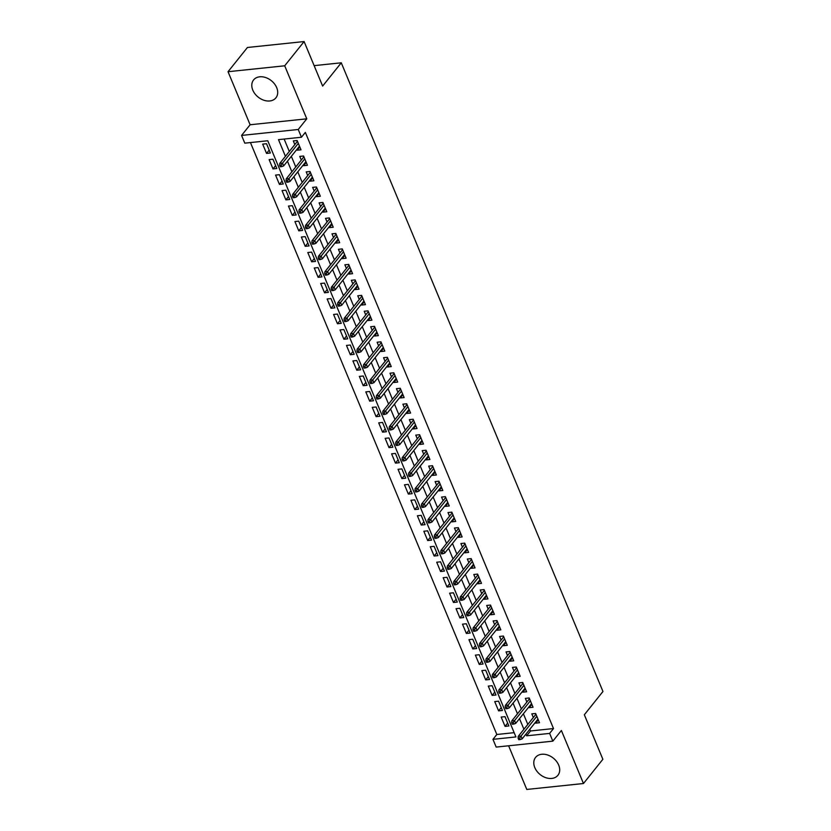 <?xml version="1.0" encoding="UTF-8"?>
<svg xmlns="http://www.w3.org/2000/svg" width="831" height="831" viewBox="0 0 831 831"><rect width="100%" height="100%" fill="white"/><g stroke="black" fill="none" stroke-linecap="round" stroke-linejoin="round"><path stroke-width="1.25" d="M252.801 90.132A14.304 10.523 -141.3 0 0 263.874 100.239A14.304 10.523 -141.3 0 0 275.913 97.829A14.304 10.523 -141.3 0 0 276.692 87.639A14.304 10.523 -141.3 0 0 265.608 77.532A14.304 10.523 -141.3 0 0 253.58 79.942A14.304 10.523 -141.3 0 0 252.801 90.132M534.8 767.605A14.304 10.523 -141.3 0 0 545.884 777.712A14.304 10.523 -141.3 0 0 557.913 775.292A14.304 10.523 -141.3 0 0 558.692 765.102A14.304 10.523 -141.3 0 0 547.619 754.995A14.304 10.523 -141.3 0 0 535.58 757.415A14.304 10.523 -141.3 0 0 534.8 767.605M529.825 729.275L530.531 730.968L553.508 728.558L549.623 733.409L552.844 741.148L496.18 747.079L492.96 739.341L515.926 736.931L267.769 140.761L244.792 143.161L241.572 135.422L298.236 129.491L301.456 137.24L278.489 139.639L285.428 156.311M250.11 124.754L306.774 118.823L284.701 65.794L304.104 41.55L247.441 47.481L228.037 71.715L250.11 124.754L241.572 135.422M508.614 745.781L526.792 789.45L583.466 783.519L561.382 730.48L552.844 741.148M250.443 142.568L496.834 734.49L492.96 739.341M284.701 65.794L228.037 71.715M304.104 41.55L322.636 86.071L341.271 62.803L602.963 691.485L584.338 714.764L602.87 759.285L583.466 783.519M296.854 149.435L297.176 150.203L301.009 149.809L297.134 140.512L293.312 140.917L294.828 144.573M303.305 164.922L303.627 165.691L307.449 165.296L303.585 155.999L299.752 156.405L301.279 160.061M309.745 180.41L310.067 181.179L313.9 180.774L310.025 171.487L306.203 171.892L307.719 175.538M316.195 195.887L316.518 196.667L320.34 196.261L316.476 186.975L312.643 187.37L314.17 191.026M322.636 211.375L322.958 212.144L326.791 211.749L322.916 202.452L319.094 202.857L320.61 206.514M329.086 226.863L329.408 227.632L333.231 227.237L329.367 217.94L325.534 218.345L327.061 222.002M335.527 242.351L335.849 243.119L339.682 242.714L335.817 233.428L331.985 233.823L333.501 237.479M341.977 257.828L342.299 258.607L346.122 258.202L342.258 248.916L338.425 249.31L339.952 252.967M348.418 273.316L348.74 274.085L352.573 273.69L348.708 264.393L344.875 264.798L346.402 268.455M354.868 288.804L355.19 289.572L359.013 289.178L355.149 279.881L351.326 280.286L352.843 283.942M361.308 304.281L361.63 305.06L365.463 304.655L361.599 295.369L357.766 295.763L359.293 299.42M367.759 319.769L368.081 320.548L371.914 320.143L368.04 310.856L364.217 311.251L365.733 314.907M374.21 335.257L374.521 336.025L378.354 335.631L374.49 326.334L370.657 326.739L372.184 330.395M380.65 350.744L380.972 351.513L384.805 351.108L380.93 341.821L377.108 342.227L378.624 345.883M387.101 366.222L387.423 367.001L391.245 366.596L387.381 357.309L383.548 357.704L385.075 361.36M393.541 381.709L393.863 382.489L397.696 382.083L393.821 372.787L389.999 373.192L391.515 376.848M399.991 397.197L400.313 397.966L404.136 397.571L400.272 388.274L396.439 388.679L397.966 392.336M406.432 412.685L406.754 413.454L410.587 413.049L406.712 403.762L402.89 404.167L404.406 407.813M412.882 428.162L413.204 428.941L417.027 428.536L413.163 419.25L409.33 419.645L410.857 423.301M419.323 443.65L419.645 444.419L423.478 444.024L419.603 434.727L415.78 435.132L417.297 438.789M425.773 459.138L426.095 459.907L429.918 459.512L426.054 450.215L422.221 450.62L423.748 454.277M432.213 474.626L432.536 475.394L436.368 474.989L432.504 465.703L428.671 466.098L430.188 469.754M438.664 490.103L438.986 490.882L442.809 490.477L438.945 481.191L435.112 481.585L436.639 485.242M445.104 505.591L445.426 506.359L449.259 505.965L445.395 496.668L441.562 497.073L443.079 500.729M451.555 521.079L451.877 521.847L455.7 521.452L451.835 512.156L448.013 512.561L449.529 516.217M457.995 536.556L458.317 537.335L462.15 536.93L458.286 527.643L454.453 528.038L455.98 531.695M464.446 552.044L464.768 552.823L468.601 552.418L464.726 543.131L460.904 543.526L462.42 547.182M470.897 567.531L471.208 568.3L475.041 567.905L471.177 558.609L467.344 559.014L468.871 562.67M477.337 583.019L477.659 583.788L481.492 583.383L477.617 574.096L473.795 574.501L475.311 578.158M483.787 598.497L484.109 599.276L487.932 598.871L484.068 589.584L480.235 589.979L481.762 593.635M490.228 613.984L490.55 614.763L494.383 614.358L490.508 605.072L486.686 605.467L488.202 609.123M496.678 629.472L497 630.241L500.823 629.846L496.959 620.549L493.126 620.954L494.653 624.611M503.119 644.96L503.441 645.729L507.274 645.323L503.399 636.037L499.576 636.442L501.093 640.088M509.569 660.437L509.891 661.216L513.714 660.811L509.85 651.525L506.017 651.92L507.544 655.576M516.009 675.925L516.331 676.694L520.164 676.299L516.29 667.002L512.467 667.407L513.984 671.064M522.46 691.413L522.782 692.181L526.605 691.787L522.741 682.49L518.908 682.895L520.435 686.551M528.9 706.901L529.222 707.669L533.055 707.264L529.191 697.978L525.358 698.383L526.875 702.029M507.668 723.074L505.04 726.356L501.176 717.07L504.999 716.665L508.873 725.962L505.04 726.356M501.228 707.586L498.59 710.879L494.725 701.582L498.558 701.177L502.423 710.474L498.59 710.879M494.777 692.109L492.149 695.391L488.285 686.094L492.108 685.7L495.982 694.986L492.149 695.391M488.327 676.621L485.699 679.903L481.835 670.617L485.668 670.212L489.532 679.498L485.699 679.903M481.887 661.133L479.258 664.416L475.394 655.129L479.217 654.724L483.081 664.021L479.258 664.416M475.436 645.645L472.808 648.938L468.944 639.641L472.777 639.247L476.641 648.533L472.808 648.938M468.996 630.168L466.368 633.451L462.493 624.154L466.326 623.759L470.19 633.045L466.368 633.451M462.545 614.68L459.917 617.963L456.053 608.676L459.886 608.271L463.75 617.568L459.917 617.963M456.105 599.193L453.477 602.475L449.602 593.189L453.435 592.783L457.299 602.08L453.477 602.475M449.654 583.715L447.026 586.998L443.162 577.701L446.985 577.306L450.859 586.593L447.026 586.998M443.214 568.227L440.586 571.51L436.711 562.213L440.544 561.818L444.408 571.105L440.586 571.51M436.763 552.74L434.135 556.022L430.271 546.736L434.094 546.331L437.968 555.627L434.135 556.022M430.323 537.252L427.695 540.534L423.82 531.248L427.653 530.843L431.518 540.14L427.695 540.534M423.872 521.775L421.244 525.057L417.38 515.76L421.203 515.365L425.077 524.652L421.244 525.057M417.432 506.287L414.804 509.569L410.93 500.283L414.762 499.878L418.627 509.164L414.804 509.569M410.981 490.799L408.353 494.081L404.489 484.795L408.312 484.39L412.186 493.687L408.353 494.081M404.541 475.311L401.903 478.594L398.039 469.307L401.872 468.902L405.736 478.199L401.903 478.594M398.091 459.834L395.463 463.116L391.598 453.819L395.421 453.425L399.296 462.711L395.463 463.116M391.64 444.346L389.012 447.629L385.148 438.342L388.981 437.937L392.845 447.223L389.012 447.629M385.2 428.858L382.572 432.141L378.707 422.854L382.53 422.449L386.394 431.746L382.572 432.141M378.749 413.371L376.121 416.663L372.257 407.367L376.09 406.972L379.954 416.258L376.121 416.663M372.309 397.893L369.681 401.176L365.806 391.879L369.639 391.484L373.503 400.771L369.681 401.176M365.858 382.405L363.23 385.688L359.366 376.401L363.199 375.996L367.063 385.293L363.23 385.688M359.418 366.918L356.79 370.2L352.915 360.914L356.748 360.509L360.612 369.805L356.79 370.2M352.967 351.44L350.339 354.723L346.475 345.426L350.298 345.031L354.172 354.318L350.339 354.723M346.527 335.953L343.899 339.235L340.024 329.938L343.857 329.543L347.722 338.83L343.899 339.235M340.076 320.465L337.448 323.747L333.584 314.461L337.407 314.056L341.281 323.352L337.448 323.747M333.636 304.977L331.008 308.259L327.134 298.973L330.967 298.568L334.831 307.865L331.008 308.259M327.185 289.5L324.557 292.782L320.693 283.485L324.516 283.091L328.39 292.377L324.557 292.782M320.745 274.012L318.117 277.294L314.243 267.998L318.076 267.603L321.94 276.889L318.117 277.294M314.295 258.524L311.667 261.807L307.802 252.52L311.625 252.115L315.5 261.412L311.667 261.807M307.854 243.036L305.216 246.319L301.352 237.032L305.185 236.627L309.049 245.924L305.216 246.319M301.404 227.559L298.776 230.841L294.912 221.545L298.734 221.15L302.609 230.436L298.776 230.841M294.953 212.071L292.325 215.354L288.461 206.067L292.294 205.662L296.158 214.949L292.325 215.354M288.513 196.583L285.885 199.866L282.021 190.579L285.843 190.174L289.707 199.471L285.885 199.866M282.062 181.096L279.434 184.389L275.57 175.092L279.403 174.697L283.267 183.983L279.434 184.389M275.622 165.618L272.994 168.901L269.119 159.604L272.952 159.209L276.816 168.496L272.994 168.901M496.834 734.49L514.16 732.672M270.376 153.008L266.512 143.721L262.679 144.127L266.543 153.413L270.376 153.008M553.508 728.558L305.341 132.389L301.456 137.24M284.14 139.047L289.313 151.471M291.338 156.332L295.753 166.948M297.778 171.82L302.204 182.436M304.229 187.297L308.644 197.923M310.669 202.785L315.094 213.411M317.12 218.273L321.535 228.889M323.56 233.76L327.985 244.376M330.011 249.238L334.436 259.864M336.451 264.725L340.876 275.352M342.902 280.213L347.327 290.829M349.342 295.701L353.767 306.317M355.793 311.178L360.218 321.805M362.243 326.666L366.658 337.293M368.684 342.154L373.109 352.77M375.134 357.631L379.549 368.258M381.574 373.119L386 383.745M388.025 388.607L392.44 399.233M394.465 404.095L398.89 414.711M400.916 419.572L405.331 430.198M407.356 435.06L411.781 445.686M413.807 450.547L418.222 461.163M420.247 466.035L424.672 476.651M426.698 481.513L431.123 492.139M433.138 497L437.563 507.627M439.589 512.488L444.014 523.104M446.029 527.976L450.454 538.592M452.48 543.453L456.905 554.08M458.93 558.941L463.345 569.567M465.37 574.429L469.795 585.045M471.821 589.906L476.236 600.533M478.261 605.394L482.686 616.02M484.712 620.882L489.127 631.508M491.152 636.369L495.577 646.985M497.603 651.847L502.017 662.473M504.043 667.335L508.468 677.961M510.494 682.822L514.908 693.438M516.934 698.31L521.359 708.926M523.385 713.787L527.81 724.414M535.351 722.378L535.673 723.157L539.496 722.752L535.631 713.465L531.798 713.86L533.325 717.517M341.271 62.803L314.128 65.639M306.774 118.823L298.236 129.491M525.95 734.126L526.646 735.809L549.623 733.409M287.453 161.183L291.878 171.799M293.904 176.66L298.319 187.287M300.344 192.148L304.769 202.774M306.795 207.636L311.21 218.252M313.235 223.124L317.66 233.74M319.686 238.601L324.1 249.227M326.126 254.089L330.551 264.715M332.577 269.576L336.991 280.192M339.017 285.064L343.442 295.68M345.467 300.542L349.882 311.168M351.908 316.029L356.333 326.656M358.358 331.517L362.783 342.133M364.799 346.994L369.224 357.621M371.249 362.482L375.674 373.109M377.69 377.97L382.115 388.596M384.14 393.458L388.565 404.074M390.591 408.935L395.005 419.562M397.031 424.423L401.456 435.049M403.482 439.911L407.896 450.527M409.922 455.398L414.347 466.014M416.373 470.876L420.787 481.502M422.813 486.364L427.238 496.99M429.263 501.851L433.678 512.467M435.704 517.339L440.129 527.955M442.154 532.816L446.569 543.443M448.595 548.304L453.02 558.931M455.045 563.792L459.47 574.408M461.485 579.269L465.911 589.896M467.936 594.757L472.361 605.384M474.376 610.245L478.801 620.871M480.827 625.733L485.252 636.349M487.278 641.21L491.692 651.836M493.718 656.698L498.143 667.324M500.169 672.186L504.583 682.802M506.609 687.673L511.034 698.289M513.059 703.151L517.474 713.777M519.5 718.638L523.925 729.265M530.531 730.968L526.646 735.809M538.301 719.875L535.673 723.157M269.171 150.131L266.543 153.413M531.85 704.387L529.222 707.669M525.41 688.899L522.782 692.181M518.96 673.411L516.331 676.694M512.519 657.934L509.891 661.216M506.069 642.446L503.441 645.729M499.628 626.958L497 630.241M493.178 611.471L490.55 614.763M486.737 595.993L484.109 599.276M480.287 580.505L477.659 583.788M473.847 565.018L471.208 568.3M467.396 549.53L464.768 552.823M460.945 534.053L458.317 537.335M454.505 518.565L451.877 521.847M448.054 503.077L445.426 506.359M441.614 487.6L438.986 490.882M435.164 472.112L432.536 475.394M428.723 456.624L426.095 459.907M422.273 441.136L419.645 444.419M415.832 425.659L413.204 428.941M409.382 410.171L406.754 413.454M402.942 394.683L400.313 397.966M396.491 379.196L393.863 382.489M390.051 363.718L387.423 367.001M383.6 348.231L380.972 351.513M377.16 332.743L374.521 336.025M370.709 317.255L368.081 320.548M364.258 301.778L361.63 305.06M357.818 286.29L355.19 289.572M351.368 270.802L348.74 274.085M344.927 255.325L342.299 258.607M338.477 239.837L335.849 243.119M332.036 224.349L329.408 227.632M325.586 208.861L322.958 212.144M319.146 193.384L316.518 196.667M312.695 177.896L310.067 181.179M306.255 162.409L303.627 165.691M299.804 146.921L297.176 150.203M535.953 714.234L518.243 736.349L521.006 736.069L536.816 716.312M519.635 738.011L518.108 738.167L518.752 739.715L520.279 739.559L519.635 738.011L521.006 736.069L522.159 738.852L537.979 719.095M518.243 736.349L518.108 738.167M520.279 739.559L522.159 738.852M529.513 698.746L511.803 720.872L514.555 720.581L530.375 700.824M513.194 722.523L511.657 722.679L512.301 724.237L513.838 724.071L513.194 722.523L514.555 720.581L515.719 723.365L531.528 703.608M511.803 720.872L511.657 722.679M513.838 724.071L515.719 723.365M523.063 683.269L505.352 705.384L508.115 705.093L523.925 685.336M506.744 707.036L505.217 707.202L505.861 708.75L507.388 708.583L506.744 707.036L508.115 705.093L509.268 707.887L525.088 688.13M505.352 705.384L505.217 707.202M507.388 708.583L509.268 707.887M516.612 667.781L498.912 689.896L501.664 689.605L517.484 669.859M500.304 691.558L498.766 691.714L499.41 693.262L500.948 693.106L500.304 691.558L501.664 689.605L502.828 692.4L518.637 672.643M498.912 689.896L498.766 691.714M500.948 693.106L502.828 692.4M510.172 652.293L492.461 674.408L495.214 674.128L511.034 654.371M493.853 676.07L492.326 676.226L492.97 677.774L494.497 677.618L493.853 676.07L495.214 674.128L496.377 676.912L512.197 657.155M492.461 674.408L492.326 676.226M494.497 677.618L496.377 676.912M503.721 636.806L486.021 658.931L488.773 658.64L504.594 638.883M487.413 660.583L485.875 660.749L486.519 662.297L488.057 662.13L487.413 660.583L488.773 658.64L489.937 661.424L505.747 641.677M486.021 658.931L485.875 660.749M488.057 662.13L489.937 661.424M497.281 621.328L479.57 643.443L482.323 643.152L498.143 623.395M480.962 645.095L479.435 645.261L480.079 646.809L481.606 646.643L480.962 645.095L482.323 643.152L483.486 645.947L499.306 626.19M479.57 643.443L479.435 645.261M481.606 646.643L483.486 645.947M490.83 605.841L473.119 627.956L475.883 627.675L491.692 607.918M474.522 629.618L472.984 629.773L473.628 631.321L475.166 631.165L474.522 629.618L475.883 627.675L477.046 630.459L492.856 610.702M473.119 627.956L472.984 629.773M475.166 631.165L477.046 630.459M484.39 590.353L466.679 612.478L469.432 612.187L485.252 592.43M468.071 614.13L466.544 614.286L467.188 615.833L468.715 615.678L468.071 614.13L469.432 612.187L470.595 614.971L486.415 595.214M466.679 612.478L466.544 614.286M468.715 615.678L470.595 614.971M477.939 574.865L460.229 596.99L462.992 596.7L478.801 576.943M461.631 598.642L460.094 598.808L460.738 600.356L462.275 600.19L461.631 598.642L462.992 596.7L464.155 599.483L479.965 579.737M460.229 596.99L460.094 598.808M462.275 600.19L464.155 599.483M471.499 559.388L453.788 581.503L456.541 581.212L472.361 561.465M455.18 583.154L453.653 583.32L454.297 584.868L455.824 584.712L455.18 583.154L456.541 581.212L457.704 584.006L473.525 564.249M453.788 581.503L453.653 583.32M455.824 584.712L457.704 584.006M465.048 543.9L447.338 566.015L450.101 565.734L465.911 545.977M448.73 567.677L447.203 567.833L447.847 569.38L449.374 569.225L448.73 567.677L450.101 565.734L451.254 568.518L467.074 548.761M447.338 566.015L447.203 567.833M449.374 569.225L451.254 568.518M458.608 528.412L440.897 550.538L443.65 550.247L459.47 530.49M442.289 552.189L440.752 552.345L441.406 553.893L442.933 553.737L442.289 552.189L443.65 550.247L444.814 553.03L460.634 533.273M440.897 550.538L440.752 552.345M442.933 553.737L444.814 553.03M452.157 512.924L434.447 535.05L437.21 534.759L453.02 515.002M435.839 536.701L434.312 536.868L434.956 538.415L436.483 538.249L435.839 536.701L437.21 534.759L438.363 537.543L454.183 517.796M434.447 535.05L434.312 536.868M436.483 538.249L438.363 537.543M445.717 497.447L428.007 519.562L430.759 519.271L446.579 499.524M429.398 521.224L427.861 521.38L428.505 522.928L430.043 522.772L429.398 521.224L430.759 519.271L431.923 522.065L447.732 502.308M428.007 519.562L427.861 521.38M430.043 522.772L431.923 522.065M439.267 481.959L421.556 504.074L424.319 503.794L440.129 484.037M422.948 505.736L421.421 505.892L422.065 507.44L423.592 507.284L422.948 505.736L424.319 503.794L425.472 506.578L441.292 486.821M421.556 504.074L421.421 505.892M423.592 507.284L425.472 506.578M432.826 466.471L415.116 488.597L417.868 488.306L433.689 468.549M416.508 490.248L414.97 490.404L415.614 491.962L417.152 491.796L416.508 490.248L417.868 488.306L419.032 491.09L434.842 471.333M415.116 488.597L414.97 490.404M417.152 491.796L419.032 491.09M426.376 450.994L408.665 473.109L411.428 472.818L427.238 453.061M410.057 474.761L408.53 474.927L409.174 476.475L410.701 476.308L410.057 474.761L411.428 472.818L412.581 475.602L428.401 455.855M408.665 473.109L408.53 474.927M410.701 476.308L412.581 475.602M419.925 435.506L402.225 457.621L404.977 457.33L420.798 437.584M403.617 459.283L402.079 459.439L402.723 460.987L404.261 460.831L403.617 459.283L404.977 457.33L406.141 460.125L421.951 440.368M402.225 457.621L402.079 459.439M404.261 460.831L406.141 460.125M413.485 420.019L395.774 442.134L398.527 441.853L414.347 422.096M397.166 443.796L395.639 443.951L396.283 445.499L397.81 445.343L397.166 443.796L398.527 441.853L399.69 444.637L415.51 424.88M395.774 442.134L395.639 443.951M397.81 445.343L399.69 444.637M407.034 404.531L389.334 426.656L392.087 426.365L407.907 406.608M390.726 428.308L389.188 428.474L389.832 430.022L391.37 429.856L390.726 428.308L392.087 426.365L393.25 429.149L409.06 409.392M389.334 426.656L389.188 428.474M391.37 429.856L393.25 429.149M400.594 389.053L382.883 411.168L385.636 410.878L401.456 391.121M384.275 412.82L382.748 412.986L383.392 414.534L384.919 414.368L384.275 412.82L385.636 410.878L386.799 413.672L402.62 393.915M382.883 411.168L382.748 412.986M384.919 414.368L386.799 413.672M394.143 373.566L376.433 395.681L379.196 395.39L395.005 375.643M377.835 397.343L376.298 397.498L376.942 399.046L378.479 398.89L377.835 397.343L379.196 395.39L380.359 398.184L396.169 378.427M376.433 395.681L376.298 397.498M378.479 398.89L380.359 398.184M387.703 358.078L369.992 380.203L372.745 379.912L388.565 360.155M371.384 381.855L369.857 382.011L370.501 383.558L372.028 383.403L371.384 381.855L372.745 379.912L373.908 382.696L389.729 362.939M369.992 380.203L369.857 382.011M372.028 383.403L373.908 382.696M381.252 342.59L363.542 364.716L366.305 364.425L382.115 344.668M364.944 366.367L363.407 366.533L364.051 368.081L365.588 367.915L364.944 366.367L366.305 364.425L367.468 367.209L383.278 347.462M363.542 364.716L363.407 366.533M365.588 367.915L367.468 367.209M374.812 327.113L357.101 349.228L359.854 348.937L375.674 329.18M358.493 350.879L356.966 351.046L357.61 352.593L359.137 352.437L358.493 350.879L359.854 348.937L361.018 351.731L376.838 331.974M357.101 349.228L356.966 351.046M359.137 352.437L361.018 351.731M368.362 311.625L350.651 333.74L353.414 333.46L369.224 313.703M352.043 335.402L350.516 335.558L351.16 337.106L352.687 336.95L352.043 335.402L353.414 333.46L354.567 336.243L370.387 316.486M350.651 333.74L350.516 335.558M352.687 336.95L354.567 336.243M361.921 296.137L344.211 318.263L346.963 317.972L362.783 298.215M345.603 319.914L344.065 320.07L344.72 321.618L346.247 321.462L345.603 319.914L346.963 317.972L348.127 320.756L363.947 300.999M344.211 318.263L344.065 320.07M346.247 321.462L348.127 320.756M355.471 280.649L337.76 302.775L340.523 302.484L356.333 282.727M339.152 304.426L337.625 304.593L338.269 306.14L339.796 305.974L339.152 304.426L340.523 302.484L341.676 305.268L357.496 285.521M337.76 302.775L337.625 304.593M339.796 305.974L341.676 305.268M349.03 265.172L331.32 287.287L334.072 286.996L349.893 267.25M332.712 288.939L331.174 289.105L331.818 290.653L333.356 290.497L332.712 288.939L334.072 286.996L335.236 289.79L351.046 270.033M331.32 287.287L331.174 289.105M333.356 290.497L335.236 289.79M342.58 249.684L324.869 271.799L327.632 271.519L343.442 251.762M326.261 273.461L324.734 273.617L325.378 275.165L326.905 275.009L326.261 273.461L327.632 271.519L328.785 274.303L344.605 254.546M324.869 271.799L324.734 273.617M326.905 275.009L328.785 274.303M336.14 234.197L318.429 256.322L321.182 256.031L337.002 236.274M319.821 257.974L318.283 258.129L318.927 259.688L320.465 259.521L319.821 257.974L321.182 256.031L322.345 258.815L338.155 239.058M318.429 256.322L318.283 258.129M320.465 259.521L322.345 258.815M329.689 218.719L311.978 240.834L314.741 240.543L330.551 220.786M313.37 242.486L311.843 242.652L312.487 244.2L314.014 244.034L313.37 242.486L314.741 240.543L315.894 243.327L331.714 223.581M311.978 240.834L311.843 242.652M314.014 244.034L315.894 243.327M323.238 203.231L305.538 225.346L308.291 225.056L324.111 205.309M306.93 227.008L305.393 227.164L306.037 228.712L307.574 228.556L306.93 227.008L308.291 225.056L309.454 227.85L325.264 208.093M305.538 225.346L305.393 227.164M307.574 228.556L309.454 227.85M316.798 187.744L299.087 209.859L301.84 209.578L317.66 189.821M300.479 211.521L298.952 211.676L299.596 213.224L301.123 213.068L300.479 211.521L301.84 209.578L303.003 212.362L318.824 192.605M299.087 209.859L298.952 211.676M301.123 213.068L303.003 212.362M310.347 172.256L292.647 194.381L295.4 194.09L311.22 174.333M294.039 196.033L292.502 196.199L293.146 197.747L294.683 197.581L294.039 196.033L295.4 194.09L296.563 196.874L312.373 177.117M292.647 194.381L292.502 196.199M294.683 197.581L296.563 196.874M303.907 156.779L286.196 178.894L288.949 178.603L304.769 158.846M287.588 180.545L286.061 180.711L286.705 182.259L288.232 182.093L287.588 180.545L288.949 178.603L290.112 181.397L305.933 161.64M286.196 178.894L286.061 180.711M288.232 182.093L290.112 181.397M297.456 141.291L279.746 163.406L282.509 163.115L298.319 143.368M281.148 165.068L279.611 165.224L280.255 166.771L281.792 166.616L281.148 165.068L282.509 163.115L283.672 165.909L299.482 146.152M279.746 163.406L279.611 165.224M281.792 166.616L283.672 165.909"/></g></svg>
